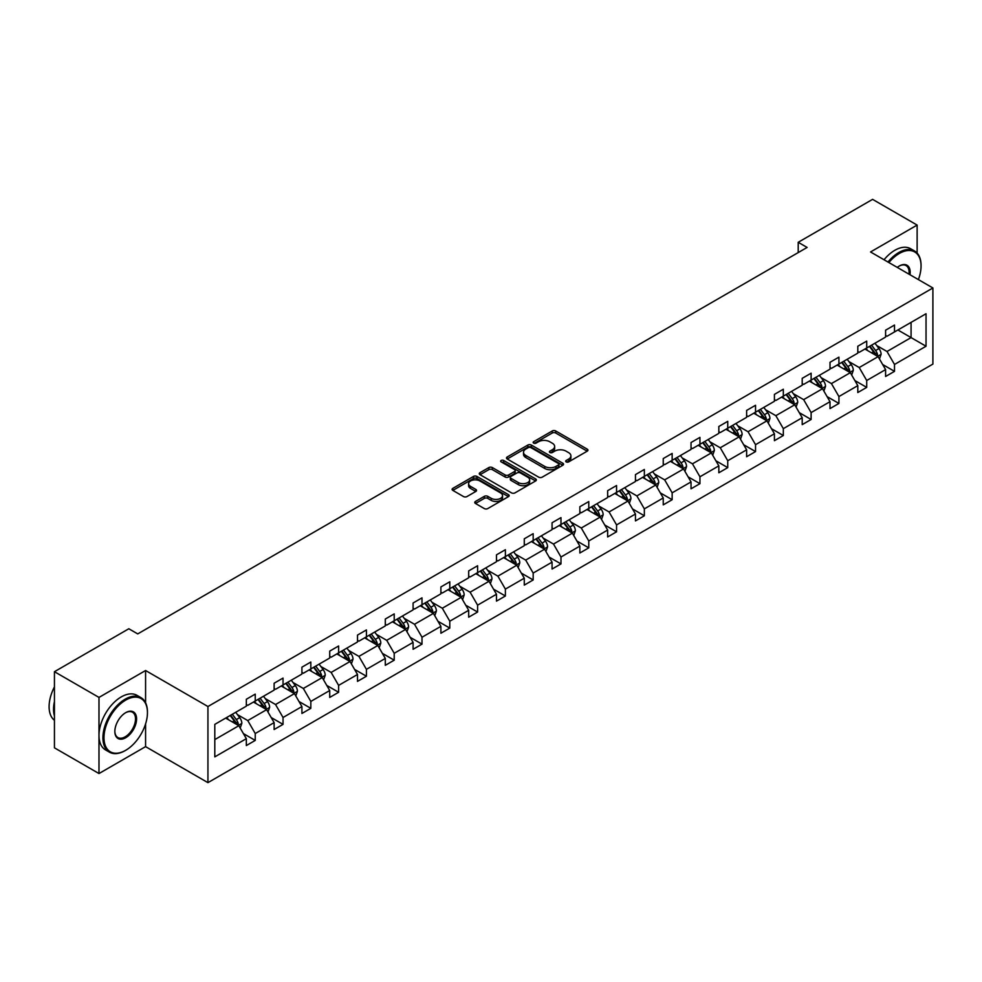 <?xml version="1.0" encoding="UTF-8"?>
<svg xmlns="http://www.w3.org/2000/svg" width="982" height="982" viewBox="0 0 982 982"><rect width="100%" height="100%" fill="white"/><g stroke="black" fill="none" stroke-linecap="round" stroke-linejoin="round"><path stroke-width="1.47" d="M566.197 461.896A1.731 0.994 0 0 0 568.639 461.896L587.224 451.168A2.467 1.424 0 0 0 587.948 450.161A2.467 1.424 0 0 0 587.224 449.142L555.738 430.975A2.467 1.424 0 0 0 552.24 430.975L533.668 441.704A1.731 0.994 0 0 0 533.152 442.403A1.731 0.994 0 0 0 533.668 443.115A1.731 0.994 0 0 0 536.111 443.115L538.517 441.728A7.917 4.566 0 0 1 549.711 441.728L552.338 443.238A7.917 4.566 0 0 1 554.646 446.466A7.917 4.566 0 0 1 552.338 449.707L549.932 451.094A1.731 0.994 0 0 0 549.417 451.794A1.731 0.994 0 0 0 549.932 452.506A1.731 0.994 0 0 0 552.375 452.506L554.781 451.119A7.917 4.566 0 0 1 565.976 451.119L568.603 452.628A7.917 4.566 0 0 1 570.91 455.857A7.917 4.566 0 0 1 568.603 459.097L566.197 460.484A1.731 0.994 0 0 0 565.681 461.184A1.731 0.994 0 0 0 566.197 461.896L566.197 460.484M475.472 501.446A2.467 1.424 0 0 0 474.748 502.453A2.467 1.424 0 0 0 475.472 503.471L484.298 508.566A2.467 1.424 0 0 0 487.796 508.566L508.443 496.647A2.467 1.424 0 0 0 509.167 495.64A2.467 1.424 0 0 0 508.443 494.633L476.957 476.454A2.467 1.424 0 0 0 473.459 476.454L452.825 488.373A2.467 1.424 0 0 0 452.101 489.38A2.467 1.424 0 0 0 452.825 490.386L463.492 496.548A2.467 1.424 0 0 0 466.99 496.548L475.816 491.454A2.467 1.424 0 0 0 476.54 490.448A2.467 1.424 0 0 0 475.816 489.429L470.525 486.372A6.616 3.818 0 0 1 468.598 483.672A6.616 3.818 0 0 1 472.673 480.149A6.616 3.818 0 0 1 479.891 480.971L500.611 492.939A6.616 3.818 0 0 1 502.551 495.64A6.616 3.818 0 0 1 498.463 499.175A6.616 3.818 0 0 1 491.258 498.34L487.796 496.352A2.467 1.424 0 0 0 484.298 496.352L475.472 501.446L475.472 503.471M145.582 670.522L98.986 697.416L54.44 671.7L54.44 747.83L98.986 773.546L145.582 746.639L207.939 782.642L207.939 706.524L145.582 670.522L145.582 702.793M917.127 253.086L917.127 225.074L870.543 251.969L932.9 287.971L207.939 706.524M917.127 225.074L872.593 199.358L798.206 242.296L798.206 252.583M54.44 671.7L128.826 628.762L137.738 633.906L807.118 247.439L798.206 242.296M538.688 477.166A2.467 1.424 0 0 0 542.187 477.166L562.821 465.247A2.467 1.424 0 0 0 563.545 464.24A2.467 1.424 0 0 0 562.821 463.234L531.348 445.055A2.467 1.424 0 0 0 527.85 445.055L507.215 456.974A2.467 1.424 0 0 0 506.491 457.98A2.467 1.424 0 0 0 507.215 458.987L538.688 477.166M501.876 462.264A1.731 0.994 0 0 1 503.631 462.51L503.631 460.46L535.632 478.934A2.467 1.424 0 0 1 536.356 479.94A2.467 1.424 0 0 1 535.632 480.947L514.998 492.866A2.467 1.424 0 0 1 511.499 492.866L480.014 474.687L480.014 472.673A2.467 1.424 0 0 0 479.29 473.68A2.467 1.424 0 0 0 480.014 474.687M480.014 472.673L488.852 467.567A2.467 1.424 0 0 1 492.35 467.567L505.116 474.944A2.467 1.424 0 0 0 508.615 474.944L514.47 471.556A2.467 1.424 0 0 0 515.194 470.55A2.467 1.424 0 0 0 514.47 469.543L501.176 461.871A1.731 0.994 0 0 1 500.673 461.159A1.731 0.994 0 0 1 501.741 460.239A1.731 0.994 0 0 1 503.631 460.46M98.986 697.416L98.986 773.546M214.8 724.372L246.335 706.168L246.335 699.27L255.234 694.127L255.234 701.025L274.125 690.113L274.125 683.227L283.037 678.083L283.037 684.982L301.916 674.069L301.916 667.183L310.828 662.04L310.828 668.926L329.719 658.026L329.719 651.127L338.618 645.984L338.618 652.883L357.509 641.983L357.509 635.084L366.421 629.941L366.421 636.839L385.3 625.927L385.3 619.041L394.212 613.897L394.212 620.784L413.091 609.883L413.091 602.997L422.002 597.854L422.002 604.74L440.893 593.84L440.893 586.941L449.793 581.798L449.793 588.697L468.684 577.797L468.684 570.898L477.596 565.755L477.596 572.653L496.475 561.741L496.475 554.855L505.386 549.711L505.386 556.598L524.278 545.697L524.278 538.811L533.177 533.668L533.177 540.554L552.068 529.654L552.068 522.755L560.98 517.612L560.98 524.511L579.859 513.598L579.859 506.712L588.77 501.569L588.77 508.455L607.649 497.555L607.649 490.669L616.561 485.525L616.561 492.412L635.452 481.511L635.452 474.613L644.352 469.47L644.352 476.368L663.243 465.468L663.243 458.569L672.154 453.426L672.154 460.325L691.033 449.412L691.033 442.526L699.945 437.383L699.945 444.269L718.836 433.369L718.836 426.483L727.736 421.339L727.736 428.226L746.627 417.325L746.627 410.427L755.539 405.284L755.539 412.182L774.417 401.282L774.417 394.383L783.329 389.24L783.329 396.139L802.208 385.226L802.208 378.34L811.12 373.197L811.12 380.083L830.011 369.183L830.011 362.297L838.923 357.153L838.923 364.04L857.802 353.139L857.802 346.241L866.713 341.098L866.713 347.996L885.592 337.084L885.592 330.197L894.504 325.054L894.504 331.941L926.038 313.737L926.038 346.241L894.504 364.457L894.504 371.343L885.592 376.487L885.592 369.6L866.713 380.5L866.713 387.387L857.802 392.53L857.802 385.644L838.923 396.544L838.923 403.442L830.011 408.586L830.011 401.687L811.12 412.587L811.12 419.486L802.208 424.629L802.208 417.731L783.329 428.643L783.329 435.529L774.417 440.673L774.417 433.786L755.539 444.686L755.539 451.573L746.627 456.716L746.627 449.83L727.736 460.73L727.736 467.628L718.836 472.772L718.836 465.873L699.945 476.773L699.945 483.672L691.033 488.815L691.033 481.917L672.154 492.829L672.154 499.715L663.243 504.858L663.243 497.972L644.352 508.872L644.352 515.771L635.452 520.914L635.452 514.016L616.561 524.916L616.561 531.814L607.649 536.958L607.649 530.059L588.77 540.972L588.77 547.858L579.859 553.001L579.859 546.115L560.98 557.015L560.98 563.901L552.068 569.044L552.068 562.158L533.177 573.058L533.177 579.957L524.278 585.1L524.278 578.202L505.386 589.102L505.386 596L496.475 601.144L496.475 594.245L477.596 605.158L477.596 612.044L468.684 617.187L468.684 610.301L449.793 621.201L449.793 628.087L440.893 633.23L440.893 626.344L422.002 637.244L422.002 644.143L413.091 649.286L413.091 642.388L394.212 653.3L394.212 660.186L385.3 665.33L385.3 658.443L366.421 669.343L366.421 676.23L357.509 681.373L357.509 674.487L338.618 685.387L338.618 692.285L329.719 697.429L329.719 690.53L310.828 701.43L310.828 708.329L301.916 713.472L301.916 706.574L283.037 717.486L283.037 724.372L274.125 729.516L274.125 722.629L255.234 733.529L255.234 740.416L246.335 745.559L246.335 738.673L214.8 756.877L214.8 724.372M207.939 782.642L932.9 364.089L932.9 287.971M253.454 702.056L266.638 709.667L247.759 720.567L237.448 714.614M247.759 720.567L255.234 733.529M266.638 709.667L274.125 722.629M246.335 704.524L247.759 705.346L255.234 701.025M281.257 686.001L294.44 693.611L275.549 704.524L265.238 698.57M275.549 704.524L283.037 717.486M294.44 693.611L301.916 706.574M274.125 688.468L275.549 689.29L283.037 684.982M309.048 669.957L322.231 677.568L303.34 688.468L293.029 682.515M303.34 688.468L310.828 701.43M322.231 677.568L329.719 690.53M301.916 672.424L303.34 673.247L310.828 668.926M336.838 653.914L350.022 661.524L331.143 672.424L320.832 666.471M331.143 672.424L338.618 685.387M350.022 661.524L357.509 674.487M329.719 656.381L331.143 657.203L338.618 652.883M364.629 637.858L377.825 645.481L358.933 656.381L348.622 650.428M358.933 656.381L366.421 669.343M377.825 645.481L385.3 658.443M357.509 640.338L358.933 641.16L366.421 636.839M392.432 621.815L405.615 629.425L386.724 640.338L376.413 634.384M386.724 640.338L394.212 653.3M405.615 629.425L413.091 642.388M385.3 624.282L386.724 625.104L394.212 620.784M420.222 605.771L433.406 613.382L414.527 624.282L404.203 618.329M414.527 624.282L422.002 637.244M433.406 613.382L440.893 626.344M413.091 608.239L414.527 609.061L422.002 604.74M448.013 589.728L461.196 597.338L442.317 608.239L432.006 602.285M442.317 608.239L449.793 621.201M461.196 597.338L468.684 610.301M440.893 592.195L442.317 593.018L449.793 588.697M475.816 573.672L488.999 581.295L470.108 592.195L459.797 586.242M470.108 592.195L477.596 605.158M488.999 581.295L496.475 594.245M468.684 576.152L470.108 576.974L477.596 572.653M503.606 557.629L516.79 565.239L497.899 576.152L487.588 570.186M497.899 576.152L505.386 589.102M516.79 565.239L524.278 578.202M496.475 560.096L497.899 560.918L505.386 556.598M531.397 541.585L544.58 549.196L525.701 560.096L515.39 554.143M525.701 560.096L533.177 573.058M544.58 549.196L552.068 562.158M524.278 544.053L525.701 544.875L533.177 540.554M559.188 525.542L572.383 533.152L553.492 544.053L543.181 538.099M553.492 544.053L560.98 557.015M572.383 533.152L579.859 546.115M552.068 528.009L553.492 528.832L560.98 524.511M586.99 509.486L600.174 517.097L581.283 528.009L570.972 522.056M581.283 528.009L588.77 540.972M600.174 517.097L607.649 530.059M579.859 511.953L581.283 512.776L588.77 508.455M614.781 493.443L627.964 501.053L609.086 511.953L598.762 506M609.086 511.953L616.561 524.916M627.964 501.053L635.452 514.016M607.649 495.91L609.086 496.732L616.561 492.412M642.572 477.399L655.755 485.01L636.876 495.91L626.565 489.957M636.876 495.91L644.352 508.872M655.755 485.01L663.243 497.972M635.452 479.867L636.876 480.689L644.352 476.368M670.375 461.344L683.558 468.966L664.667 479.867L654.356 473.913M664.667 479.867L672.154 492.829M683.558 468.966L691.033 481.917M663.243 463.823L664.667 464.646L672.154 460.325M698.165 445.3L711.349 452.911L692.457 463.823L682.146 457.87M692.457 463.823L699.945 476.773M711.349 452.911L718.836 465.873M691.033 447.767L692.457 448.59L699.945 444.269M725.956 429.257L739.139 436.867L720.26 447.767L709.949 441.814M720.26 447.767L727.736 460.73M739.139 436.867L746.627 449.83M718.836 431.724L720.26 432.546L727.736 428.226M753.746 413.213L766.942 420.824L748.051 431.724L737.74 425.771M748.051 431.724L755.539 444.686M766.942 420.824L774.417 433.786M746.627 415.681L748.051 416.503L755.539 412.182M781.549 397.158L794.733 404.78L775.841 415.681L765.53 409.727M775.841 415.681L783.329 428.643M794.733 404.78L802.208 417.731M774.417 399.625L775.841 400.46L783.329 396.139M809.34 381.114L822.523 388.725L803.644 399.637L793.321 393.672M803.644 399.637L811.12 412.587M822.523 388.725L830.011 401.687M802.208 383.581L803.644 384.404L811.12 380.083M837.13 365.071L850.314 372.681L831.435 383.581L821.124 377.628M831.435 383.581L838.923 396.544M850.314 372.681L857.802 385.644M830.011 367.538L831.435 368.36L838.923 364.04M864.933 349.027L878.117 356.638L859.225 367.538L848.914 361.585M859.225 367.538L866.713 380.5M878.117 356.638L885.592 369.6M857.802 351.495L859.225 352.317L866.713 347.996M897.892 329.989L911.075 337.599L887.016 351.495L876.705 345.541M887.016 351.495L894.504 364.457M926.038 346.241L911.075 337.599L911.075 322.378L926.038 313.737M885.592 335.439L887.016 336.261L894.504 331.941M214.8 739.593L238.847 725.71L225.664 718.1M238.847 725.71L246.335 738.673M882.658 364.506L894.504 371.343M854.868 380.55L866.713 387.387M827.065 396.593L838.923 403.442M799.274 412.649L811.12 419.486M771.484 428.692L783.329 435.529M743.681 444.736L755.539 451.573M715.89 460.779L727.736 467.628M688.1 476.835L699.945 483.672M660.309 492.878L672.154 499.715M632.506 508.922L644.352 515.771M604.716 524.977L616.561 531.814M576.925 541.021L588.77 547.858M549.122 557.064L560.98 563.901M521.332 573.107L533.177 579.957M493.541 589.163L505.386 596M465.75 605.207L477.596 612.044M437.947 621.25L449.793 628.087M410.157 637.293L422.002 644.143M382.366 653.349L394.212 660.186M354.563 669.393L366.421 676.23M326.773 685.436L338.618 692.285M298.982 701.492L310.828 708.329M271.192 717.535L283.037 724.372M243.389 733.579L255.234 740.416M145.582 746.639L145.582 723.918M566.884 462.141L568.603 461.147A7.917 4.566 0 0 0 570.91 457.919L570.91 455.857M554.646 446.466L554.646 448.529A7.917 4.566 0 0 1 552.338 451.757L550.62 452.751M587.187 451.18L555.738 433.025A2.467 1.424 0 0 0 552.24 433.025L534.355 443.361M562.796 465.272L531.348 447.117A2.467 1.424 0 0 0 527.85 447.117L507.24 459.011M558.451 464.952A1.731 0.994 0 0 0 558.967 464.24A1.731 0.994 0 0 0 558.451 463.529L530.82 447.583A1.731 0.994 0 0 0 528.377 447.583L525.836 449.044A7.917 4.566 0 0 0 523.516 452.272A7.917 4.566 0 0 0 525.836 455.513L544.728 466.413A7.917 4.566 0 0 0 555.922 466.413L558.451 464.952L558.451 467.002A1.731 0.994 0 0 0 558.967 466.303L558.967 464.24M523.516 452.272L523.516 454.335A7.917 4.566 0 0 0 525.836 457.563L525.836 455.513M558.451 467.002L555.922 468.463A7.917 4.566 0 0 1 544.728 468.463L525.836 457.563M480.051 474.711L488.852 469.629L488.852 467.567M515.194 470.55L515.194 472.612A2.467 1.424 0 0 1 514.47 473.619L508.615 477.007A2.467 1.424 0 0 1 505.116 477.007L492.35 469.629A2.467 1.424 0 0 0 488.852 469.629M503.631 462.51L535.595 480.971M518.361 482.592A6.616 3.818 0 0 0 525.566 483.414A6.616 3.818 0 0 0 529.654 479.891A6.616 3.818 0 0 0 527.715 477.191L520.411 472.98A2.467 1.424 0 0 0 516.925 472.98L511.057 476.356A2.467 1.424 0 0 0 510.333 477.362A2.467 1.424 0 0 0 511.057 478.381L518.361 482.592L518.361 484.654A6.616 3.818 0 0 0 525.566 485.476A6.616 3.818 0 0 0 529.654 481.953L529.654 479.891M510.333 477.362L510.333 479.425A2.467 1.424 0 0 0 511.057 480.431L511.057 478.381M518.361 484.654L511.057 480.431M502.551 495.64L502.551 497.702A6.616 3.818 0 0 1 498.463 501.225A6.616 3.818 0 0 1 491.258 500.403L487.796 498.402A2.467 1.424 0 0 0 484.298 498.402L475.509 503.484M468.598 483.672L468.598 485.734A6.616 3.818 0 0 0 470.525 488.435L470.525 486.372M475.791 491.466L470.525 488.435M508.443 494.633L508.443 496.647L476.957 478.516A2.467 1.424 0 0 0 473.459 478.516L452.862 490.411M879.467 358.982L881.112 354.244A6.678 3.854 -120 0 0 878.976 348.561L874.974 343.221M867.806 350.684L866.063 348.365M877.122 356.061L877.503 354.527A6.678 3.854 -120 0 0 875.588 350.513L871.586 345.173M869.917 346.143L874.324 352.022A3.4 1.964 60 0 1 874.937 353.054L877.503 354.527M869.451 346.413L873.452 351.752A6.678 3.854 60 0 1 875.122 354.907M918.391 279.588A30.737 17.75 120 0 0 921.055 266.012A30.737 17.75 120 0 0 899.316 253.466A30.737 17.75 120 0 0 888.882 262.562M887.961 262.022A31.498 18.179 -60 0 1 898.776 252.534A31.498 18.179 -60 0 1 914.524 250.975A31.498 18.179 -60 0 1 921.055 265.398A31.498 18.179 -60 0 1 921.055 265.705M897.278 267.411A15.368 8.875 -60 0 1 899.316 266.012L899.316 266.012A15.368 8.875 -60 0 1 909.995 274.751M884.033 259.764A31.498 18.179 -60 0 1 894.86 250.275A31.498 18.179 -60 0 1 910.609 248.716L914.524 250.975M908.988 274.174A14.62 8.433 120 0 0 906.091 265.594A14.62 8.433 120 0 0 899.046 266.171M125.18 750.604L125.708 750.297A30.737 17.75 120 0 0 147.447 712.65A30.737 17.75 120 0 0 125.708 700.092A30.737 17.75 120 0 0 103.982 737.74A30.737 17.75 120 0 0 125.708 750.297L125.18 750.604A31.498 18.179 -60 0 1 109.432 752.163A31.498 18.179 -60 0 1 104.608 726.926A31.498 18.179 -60 0 1 125.18 699.172A31.498 18.179 -60 0 1 140.929 697.613A31.498 18.179 -60 0 1 147.447 712.024A31.498 18.179 -60 0 1 147.447 712.343M125.708 737.74A15.368 8.875 -60 0 1 114.845 731.467A15.368 8.875 -60 0 1 125.708 712.65L125.708 712.65A15.368 8.875 -60 0 1 136.584 718.922A15.368 8.875 -60 0 1 125.708 737.74M114.845 731.16A14.62 8.433 120 0 0 117.865 737.543A14.62 8.433 120 0 0 125.18 736.819A14.62 8.433 120 0 0 134.73 723.943A14.62 8.433 120 0 0 132.484 712.232A14.62 8.433 120 0 0 125.438 712.809M109.432 752.163L105.516 749.904A31.498 18.179 -60 0 1 100.68 724.667A31.498 18.179 -60 0 1 121.252 696.913A31.498 18.179 -60 0 1 137.001 695.342L140.929 697.613M54.44 715.939A31.498 18.179 -60 0 1 54.44 701.541M54.44 720.309A31.498 18.179 -60 0 1 54.44 686.884M851.676 375.026L853.309 370.3A6.678 3.854 -120 0 0 851.185 364.604L847.184 359.265M840.003 366.728L838.272 364.408M849.332 372.117L849.712 370.582A6.678 3.854 -120 0 0 847.797 366.568L843.796 361.229M842.126 362.186L846.521 368.066A3.4 1.964 60 0 1 847.147 369.097L849.712 370.582M841.66 362.456L845.662 367.796A6.678 3.854 60 0 1 847.319 370.95M823.873 391.069L825.518 386.343A6.678 3.854 -120 0 0 823.382 380.66L819.381 375.32M812.212 382.771L810.481 380.464M821.541 388.16L821.909 386.626A6.678 3.854 -120 0 0 820.007 382.612L816.005 377.272M814.323 378.23L818.73 384.109A3.4 1.964 60 0 1 819.344 385.14L821.909 386.626M813.869 378.5L817.859 383.839A6.678 3.854 60 0 1 819.528 386.994M796.083 407.125L797.728 402.387A6.678 3.854 -120 0 0 795.592 396.703L791.59 391.364M784.422 398.815L782.679 396.507M793.751 404.203L794.119 402.669A6.678 3.854 -120 0 0 792.204 398.655L788.202 393.316M786.533 394.285L790.94 400.153A3.4 1.964 60 0 1 791.553 401.196L794.119 402.669M786.066 394.555L790.068 399.895A6.678 3.854 60 0 1 791.738 403.05M768.292 423.168L769.925 418.43A6.678 3.854 -120 0 0 767.801 412.747L763.8 407.407M756.619 414.87L754.888 412.55M765.948 420.247L766.328 418.725A6.678 3.854 -120 0 0 764.413 414.699L760.412 409.359M758.742 410.329L763.149 416.208A3.4 1.964 60 0 1 763.763 417.24L766.328 418.725M758.276 410.599L762.278 415.938A6.678 3.854 60 0 1 763.935 419.093M740.502 439.212L742.134 434.486A6.678 3.854 -120 0 0 739.998 428.79L736.009 423.451M728.828 430.914L727.097 428.594M738.157 436.303L738.525 434.768A6.678 3.854 -120 0 0 736.623 430.754L732.621 425.415M730.952 426.372L735.346 432.252A3.4 1.964 60 0 1 735.972 433.283L738.525 434.768M730.485 426.642L734.487 431.982A6.678 3.854 60 0 1 736.144 435.136M712.699 455.255L714.344 450.529A6.678 3.854 -120 0 0 712.208 444.846L708.206 439.506M701.038 446.957L699.307 444.65M710.367 452.346L710.735 450.812A6.678 3.854 -120 0 0 708.82 446.798L704.831 441.458M703.149 442.428L707.556 448.295A3.4 1.964 60 0 1 708.169 449.326L710.735 450.812M702.682 442.686L706.684 448.025A6.678 3.854 60 0 1 708.353 451.18M684.908 471.311L686.553 466.573A6.678 3.854 -120 0 0 684.417 460.889L680.416 455.55M673.247 463.013L671.504 460.693M682.564 468.389L682.944 466.855A6.678 3.854 -120 0 0 681.029 462.841L677.028 457.502M675.358 458.471L679.765 464.351A3.4 1.964 60 0 1 680.379 465.382L682.944 466.855M674.892 458.741L678.893 464.081A6.678 3.854 60 0 1 680.563 467.236M657.118 487.354L658.75 482.616A6.678 3.854 -120 0 0 656.627 476.933L652.625 471.593M645.444 479.056L643.713 476.736M654.773 484.445L655.154 482.911A6.678 3.854 -120 0 0 653.239 478.885L649.237 473.545M647.568 474.515L651.962 480.394A3.4 1.964 60 0 1 652.588 481.425L655.154 482.911M647.101 474.785L651.103 480.124A6.678 3.854 60 0 1 652.76 483.279M629.315 503.398L630.96 498.672A6.678 3.854 -120 0 0 628.824 492.989L624.822 487.649M617.653 495.1L615.923 492.78M626.982 500.489L627.351 498.954A6.678 3.854 -120 0 0 625.448 494.94L621.446 489.601M619.765 490.558L624.171 496.438A3.4 1.964 60 0 1 624.785 497.469L627.351 498.954M619.311 490.828L623.3 496.168A6.678 3.854 60 0 1 624.969 499.322M601.524 519.441L603.169 514.715A6.678 3.854 -120 0 0 601.033 509.032L597.031 503.692M589.863 511.143L588.12 508.836M599.192 516.532L599.56 514.998A6.678 3.854 -120 0 0 597.645 510.984L593.644 505.644M591.974 506.614L596.381 512.481A3.4 1.964 60 0 1 596.995 513.525L599.56 514.998M591.508 506.884L595.509 512.223A6.678 3.854 60 0 1 597.179 515.366M573.733 535.497L575.366 530.759A6.678 3.854 -120 0 0 573.243 525.075L569.241 519.736M562.06 527.199L560.329 524.879M571.389 532.575L571.769 531.041A6.678 3.854 -120 0 0 569.855 527.027L565.853 521.688M564.184 522.657L568.578 528.537A3.4 1.964 60 0 1 569.204 529.568L571.769 531.041M563.717 522.927L567.719 528.267A6.678 3.854 60 0 1 569.376 531.422M545.943 551.54L547.575 546.814A6.678 3.854 -120 0 0 545.44 541.119L541.45 535.779M534.269 543.242L532.539 540.922M543.598 548.631L543.967 547.097A6.678 3.854 -120 0 0 542.064 543.083L538.062 537.743M536.393 538.701L540.787 544.58A3.4 1.964 60 0 1 541.413 545.611L543.967 547.097M535.927 538.971L539.928 544.31A6.678 3.854 60 0 1 541.585 547.465M518.14 567.584L519.785 562.858A6.678 3.854 -120 0 0 517.649 557.175L513.647 551.835M506.479 559.286L504.748 556.978M515.808 564.675L516.176 563.14A6.678 3.854 -120 0 0 514.261 559.126L510.272 553.787M508.59 554.744L512.997 560.624A3.4 1.964 60 0 1 513.611 561.655L516.176 563.14M508.124 555.014L512.125 560.354A6.678 3.854 60 0 1 513.795 563.508M490.349 583.639L491.982 578.901A6.678 3.854 -120 0 0 489.858 573.218L485.857 567.878M478.688 575.329L476.945 573.022M488.005 580.718L488.385 579.184A6.678 3.854 -120 0 0 486.471 575.17L482.469 569.83M480.799 570.8L485.206 576.68A3.4 1.964 60 0 1 485.82 577.711L488.385 579.184M480.333 571.07L484.335 576.409A6.678 3.854 60 0 1 485.992 579.564M462.559 599.683L464.191 594.945A6.678 3.854 -120 0 0 462.068 589.261L458.066 583.922M450.885 591.385L449.155 589.065M460.214 596.761L460.595 595.239A6.678 3.854 -120 0 0 458.68 591.213L454.678 585.873M453.009 586.843L457.403 592.723A3.4 1.964 60 0 1 458.029 593.754L460.595 595.239M452.542 587.113L456.544 592.453A6.678 3.854 60 0 1 458.201 595.608M434.756 615.726L436.401 611A6.678 3.854 -120 0 0 434.265 605.305L430.263 599.965M423.095 607.428L421.364 605.108M432.424 612.817L432.792 611.283A6.678 3.854 -120 0 0 430.889 607.269L426.888 601.929M425.206 602.887L429.613 608.766A3.4 1.964 60 0 1 430.226 609.797L432.792 611.283M424.752 603.157L428.741 608.496A6.678 3.854 60 0 1 430.411 611.651M406.965 631.77L408.61 627.044A6.678 3.854 -120 0 0 406.474 621.361L402.473 616.021M395.304 623.472L393.561 621.164M404.633 628.861L405.001 627.326A6.678 3.854 -120 0 0 403.086 623.312L399.085 617.973M397.415 618.942L401.822 624.81A3.4 1.964 60 0 1 402.436 625.853L405.001 627.326M396.949 619.2L400.951 624.54A6.678 3.854 60 0 1 402.62 627.694M379.175 647.825L380.807 643.087A6.678 3.854 -120 0 0 378.684 637.404L374.682 632.064M367.501 639.528L365.77 637.208M376.83 644.904L377.211 643.37A6.678 3.854 -120 0 0 375.296 639.356L371.294 634.016M369.625 634.986L374.019 640.865A3.4 1.964 60 0 1 374.645 641.897L377.211 643.37M369.158 635.256L373.16 640.595A6.678 3.854 60 0 1 374.817 643.75M351.384 663.869L353.017 659.131A6.678 3.854 -120 0 0 350.881 653.447L346.892 648.108M339.711 655.571L337.98 653.251M349.04 660.96L349.408 659.425A6.678 3.854 -120 0 0 347.505 655.399L343.504 650.059M341.834 651.029L346.229 656.909A3.4 1.964 60 0 1 346.855 657.94L349.408 659.425M341.368 651.299L345.369 656.639A6.678 3.854 60 0 1 347.027 659.794M323.581 679.912L325.226 675.186A6.678 3.854 -120 0 0 323.09 669.503L319.089 664.163M311.92 671.614L310.189 669.307M321.249 677.003L321.617 675.469A6.678 3.854 -120 0 0 319.702 671.455L315.713 666.115M314.031 667.073L318.438 672.952A3.4 1.964 60 0 1 319.052 673.983L321.617 675.469M313.565 667.343L317.567 672.682A6.678 3.854 60 0 1 319.236 675.837M295.791 695.968L297.423 691.23A6.678 3.854 -120 0 0 295.3 685.546L291.298 680.207M284.129 687.658L282.386 685.35M293.446 693.047L293.827 691.512A6.678 3.854 -120 0 0 291.912 687.498L287.91 682.159M286.241 683.128L290.647 688.996A3.4 1.964 60 0 1 291.261 690.039L293.827 691.512M285.774 683.398L289.776 688.738A6.678 3.854 60 0 1 291.433 691.88M268 712.011L269.633 707.273A6.678 3.854 -120 0 0 267.509 701.59L263.507 696.25M256.327 703.713L254.596 701.394M265.656 709.09L266.036 707.556A6.678 3.854 -120 0 0 264.121 703.542L260.12 698.202M258.45 699.172L262.845 705.051A3.4 1.964 60 0 1 263.471 706.083L266.036 707.556M257.984 699.442L261.985 704.781A6.678 3.854 60 0 1 263.642 707.936M240.197 728.055L241.842 723.329A6.678 3.854 -120 0 0 239.706 717.633L235.705 712.294M228.536 719.757L226.805 717.437M237.865 725.146L238.233 723.611A6.678 3.854 -120 0 0 236.331 719.597L232.329 714.258M230.647 715.215L235.054 721.095A3.4 1.964 60 0 1 235.668 722.126L238.233 723.611M230.181 715.485L234.182 720.825A6.678 3.854 60 0 1 235.852 723.979M568.603 461.147L568.603 459.097M549.932 452.506L549.932 451.094M552.338 451.757L552.338 449.707M533.668 443.115L533.668 441.704M552.24 433.025L552.24 430.975M555.738 433.025L555.738 430.975M587.224 451.168L587.224 449.142M507.215 458.987L507.215 456.974M527.85 447.117L527.85 445.055M531.348 447.117L531.348 445.055M562.821 465.247L562.821 463.234M544.728 468.463L544.728 466.413M555.922 468.463L555.922 466.413M492.35 469.629L492.35 467.567M505.116 477.007L505.116 474.944M508.615 477.007L508.615 474.944M514.47 473.619L514.47 471.556M535.632 480.947L535.632 478.934M484.298 498.402L484.298 496.352M487.796 498.402L487.796 496.352M491.258 500.403L491.258 498.34M475.816 491.454L475.816 489.429M452.825 490.386L452.825 488.373M473.459 478.516L473.459 476.454M476.957 478.516L476.957 476.454M877.638 356.356L881.063 354.379M875.588 350.513L878.976 348.561M871.55 352.845L873.452 351.752M849.835 372.399L853.272 370.423M847.797 366.568L851.185 364.604M843.759 368.888L845.662 367.796M822.044 388.455L825.469 386.466M820.007 382.612L823.382 380.66M815.968 384.944L817.859 383.839M794.254 404.498L797.679 402.522M792.204 398.655L795.592 396.703M788.165 400.987L790.068 399.895M766.451 420.542L769.888 418.565M764.413 414.699L767.801 412.747M760.375 417.031L762.278 415.938M738.66 436.585L742.097 434.609M736.623 430.754L739.998 428.79M732.584 433.074L734.487 431.982M710.87 452.641L714.295 450.652M708.82 446.798L712.208 444.846M704.794 449.13L706.684 448.025M683.079 468.684L686.504 466.708M681.029 462.841L684.417 460.889M676.991 465.173L678.893 464.081M655.276 484.727L658.713 482.751M653.239 478.885L656.627 476.933M649.2 481.217L651.103 480.124M627.486 500.783L630.91 498.795M625.448 494.94L628.824 492.989M621.41 497.273L623.3 496.168M599.695 516.827L603.12 514.838M597.645 510.984L601.033 509.032M593.607 513.316L595.509 512.223M571.892 532.87L575.329 530.894M569.855 527.027L573.243 525.075M565.816 529.359L567.719 528.267M544.102 548.913L547.539 546.937M542.064 543.083L545.44 541.119M538.026 545.403L539.928 544.31M516.311 564.969L519.736 562.981M514.261 559.126L517.649 557.175M510.235 561.458L512.125 560.354M488.52 581.013L491.945 579.036M486.471 575.17L489.858 573.218M482.432 577.502L484.335 576.409M460.718 597.056L464.155 595.08M458.68 591.213L462.068 589.261M454.641 593.545L456.544 592.453M432.927 613.099L436.352 611.123M430.889 607.269L434.265 605.305M426.851 609.601L428.741 608.496M405.136 629.155L408.561 627.167M403.086 623.312L406.474 621.361M399.048 625.644L400.951 624.54M377.333 645.199L380.77 643.222M375.296 639.356L378.684 637.404M371.257 641.688L373.16 640.595M349.543 661.242L352.968 659.266M347.505 655.399L350.881 653.447M343.467 657.731L345.369 656.639M321.752 677.298L325.177 675.309M319.702 671.455L323.09 669.503M315.676 673.787L317.567 672.682M293.962 693.341L297.386 691.365M291.912 687.498L295.3 685.546M287.873 689.83L289.776 688.738M266.159 709.385L269.596 707.408M264.121 703.542L267.509 701.59M260.083 705.874L261.985 704.781M238.368 725.428L241.793 723.452M236.331 719.597L239.706 717.633M232.292 721.917L234.182 720.825M921.055 266.012L921.055 265.398M147.447 712.65L147.447 712.024"/></g></svg>
